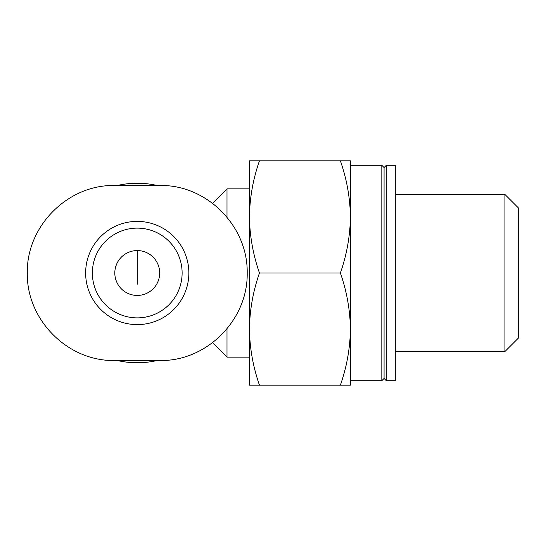 <?xml version="1.0" encoding="UTF-8"?>
<svg xmlns="http://www.w3.org/2000/svg" width="546" height="546" viewBox="0 0 546 546"><rect width="100%" height="100%" fill="white"/><g stroke="black" fill="none" stroke-linecap="round" stroke-linejoin="round"><path stroke-width="0.82" d="M350.409 329.095L350.409 385.189L340.39 385.189C346.792 366.871 350.129 348.177 350.409 329.095C350.123 310.032 346.785 291.332 340.39 273C346.792 254.682 350.129 235.981 350.409 216.905C350.123 197.836 346.785 179.136 340.39 160.811L350.409 160.811L350.409 216.905L350.409 165.295L381.825 165.295L381.825 380.705L350.409 380.705L350.409 216.905M259.459 273C253.064 291.318 249.72 310.019 249.44 329.095L249.44 216.905C249.727 235.968 253.071 254.668 259.459 273L340.39 273M249.44 329.095C249.727 348.164 253.071 366.864 259.459 385.189L249.44 385.189L249.44 329.095M259.459 160.811C253.064 179.129 249.72 197.823 249.44 216.905L249.44 160.811L340.39 160.811M227 217.131L227 188.855L212.571 203.289M117.301 360.51A89.756 89.756 0 0 0 157.193 360.51M157.193 185.49A89.756 89.756 0 0 0 117.301 185.49M395.29 380.705L395.29 165.295L386.315 165.295L386.315 380.705L395.29 380.705M386.315 380.705L384.07 378.46L384.07 167.54L386.315 165.295M249.44 357.145L227 357.145L227 328.869M504.934 194.465L504.934 351.535L518.7 337.769L518.7 208.231L504.934 194.465L395.29 194.465M159.685 360.51L114.81 360.51C67.738 361.554 26.474 319.813 27.3 273.061C26.392 226.29 67.711 184.425 114.81 185.49L159.685 185.49C206.757 184.446 248.027 226.187 247.195 272.939C248.102 319.71 206.791 361.575 159.685 360.51M150.068 322.993A51.611 51.611 0 0 0 188.138 264.407A51.611 51.611 0 0 0 132.937 221.574A51.611 51.611 0 0 0 85.64 273A51.611 51.611 0 0 0 150.068 322.993M114.81 273A22.441 22.441 0 0 0 148.464 292.431A22.441 22.441 0 0 0 148.464 253.569A22.441 22.441 0 0 0 114.81 273M92.37 273A44.874 44.874 0 0 0 159.685 311.862A44.874 44.874 0 0 0 159.685 234.138A44.874 44.874 0 0 0 92.37 273A44.874 44.874 0 0 0 159.685 311.862A44.874 44.874 0 0 0 159.685 234.138A44.874 44.874 0 0 0 92.37 273M259.459 385.189L340.39 385.189M137.251 250.559L137.251 284.22M384.07 167.54L381.825 165.295M384.07 378.46L381.825 380.705M249.44 188.855L227 188.855M212.571 342.711L227 357.145M504.934 351.535L395.29 351.535"/></g></svg>
